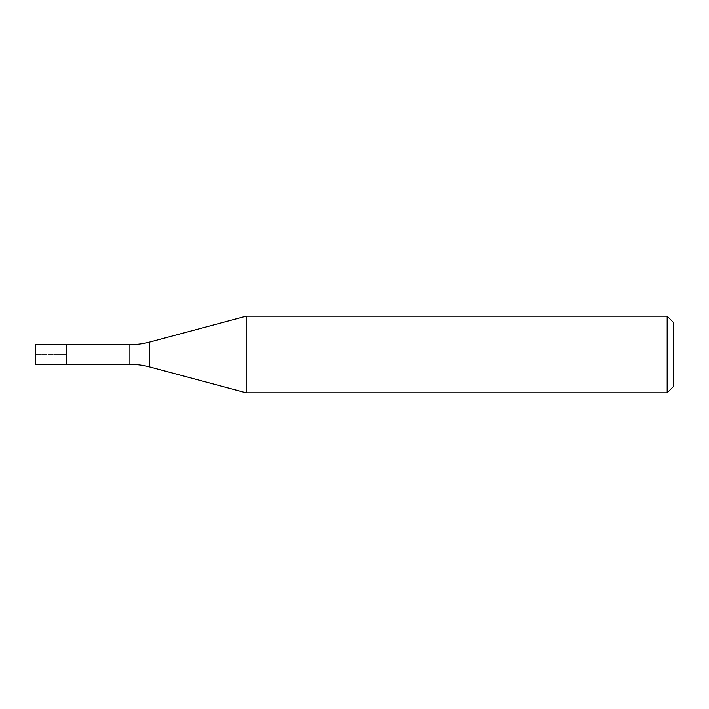 <?xml version="1.0" encoding="UTF-8"?>
<svg xmlns="http://www.w3.org/2000/svg" width="709" height="709" viewBox="0 0 709 709"><rect width="100%" height="100%" fill="white"/><g stroke="black" fill="none" stroke-linecap="round" stroke-linejoin="round"><path stroke-width="0.53" stroke-dasharray="3.54 2.66" d="M66.079 344.29L66.079 364.71L66.079 344.29M35.45 364.71L35.45 344.29M66.46 364.329L66.46 344.671M246.191 392.786L246.191 316.214M667.169 316.214L667.169 392.786M673.55 322.595L673.55 386.405M35.45 354.5L66.079 354.5L35.45 354.5M129.898 344.671L129.898 364.329M149.714 366.934L149.714 342.066"/><path stroke-width="1.06" d="M66.46 344.671L35.45 344.29L35.45 364.71L66.079 364.71L66.079 344.29L66.079 364.71L129.898 364.329L129.898 344.671L66.46 344.671L66.46 364.329M129.898 344.671A76.572 76.572 0 0 0 149.714 342.066L149.714 366.934A76.572 76.572 0 0 0 129.898 364.329M149.714 342.066L246.191 316.214L246.191 392.786L149.714 366.934M246.191 392.786L667.169 392.786L667.169 316.214L246.191 316.214M667.169 316.214L673.55 322.595L673.55 386.405L667.169 392.786"/></g></svg>
